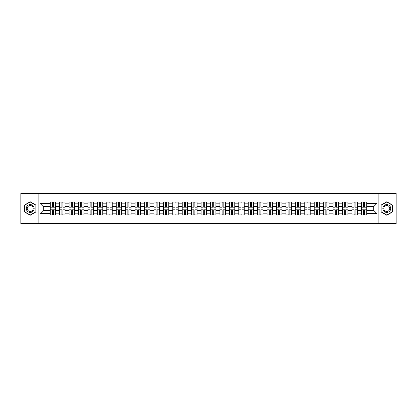 <?xml version="1.0" encoding="UTF-8"?>
<svg xmlns="http://www.w3.org/2000/svg" width="417" height="417" viewBox="0 0 417 417"><rect width="100%" height="100%" fill="white"/><g stroke="black" fill="none" stroke-linecap="round" stroke-linejoin="round"><path stroke-width="0.63" d="M378.141 223.611L396.15 223.611L396.15 193.389L20.85 193.389L20.85 223.611L378.141 223.611L378.141 193.389M59.647 214.995L59.647 203.845L55.659 203.845L55.659 214.995M55.659 203.845L55.659 202.005M59.647 203.845L59.647 202.005M65.088 202.005L65.088 214.995M69.076 214.995L69.076 202.005M74.518 202.005L74.518 214.995M78.505 214.995L78.505 202.005M83.942 202.005L83.942 214.995M87.935 214.995L87.935 202.005M93.372 202.005L93.372 214.995M97.359 214.995L97.359 202.005M102.801 202.005L102.801 214.995M106.788 214.995L106.788 202.005M112.225 202.005L112.225 214.995M116.218 214.995L116.218 202.005M121.655 202.005L121.655 214.995M125.642 214.995L125.642 202.005M131.084 202.005L131.084 214.995M135.072 214.995L135.072 202.005M140.513 202.005L140.513 214.995M144.501 214.995L144.501 202.005M149.938 202.005L149.938 214.995M153.925 214.995L153.925 202.005M159.367 202.005L159.367 214.995M163.355 214.995L163.355 202.005M168.796 202.005L168.796 214.995M172.784 214.995L172.784 202.005M178.221 202.005L178.221 214.995M182.213 214.995L182.213 202.005M187.65 202.005L187.65 214.995M191.638 214.995L191.638 202.005M197.079 202.005L197.079 214.995M201.067 214.995L201.067 202.005M206.504 202.005L206.504 214.995M210.496 214.995L210.496 202.005M215.933 202.005L215.933 214.995M219.921 214.995L219.921 202.005M225.362 202.005L225.362 214.995M229.35 214.995L229.35 202.005M234.787 202.005L234.787 214.995M238.779 214.995L238.779 202.005M244.216 202.005L244.216 214.995M248.204 214.995L248.204 202.005M253.645 202.005L253.645 214.995M257.633 214.995L257.633 202.005M263.075 202.005L263.075 214.995M267.062 214.995L267.062 202.005M272.499 202.005L272.499 214.995M276.487 214.995L276.487 202.005M281.928 202.005L281.928 214.995M285.916 214.995L285.916 202.005M291.358 202.005L291.358 214.995M295.345 214.995L295.345 202.005M300.782 202.005L300.782 214.995M304.775 214.995L304.775 202.005M310.212 202.005L310.212 214.995M314.199 214.995L314.199 202.005M319.641 202.005L319.641 214.995M323.628 214.995L323.628 202.005M329.065 202.005L329.065 214.995M333.058 214.995L333.058 202.005M338.495 202.005L338.495 214.995M342.482 214.995L342.482 202.005M347.924 202.005L347.924 214.995M351.912 214.995L351.912 202.005M357.353 202.005L357.353 214.995M361.341 214.995L361.341 202.005M361.341 210.371L357.353 210.371M351.912 210.371L347.924 210.371M342.482 210.371L338.495 210.371M333.058 210.371L329.065 210.371M323.628 210.371L319.641 210.371M314.199 210.371L310.212 210.371M304.775 210.371L300.782 210.371M295.345 210.371L291.358 210.371M285.916 210.371L281.928 210.371M276.487 210.371L272.499 210.371M267.062 210.371L263.075 210.371M257.633 210.371L253.645 210.371M248.204 210.371L244.216 210.371M238.779 210.371L234.787 210.371M229.35 210.371L225.362 210.371M219.921 210.371L215.933 210.371M210.496 210.371L206.504 210.371M201.067 210.371L197.079 210.371M191.638 210.371L187.65 210.371M182.213 210.371L178.221 210.371M172.784 210.371L168.796 210.371M163.355 210.371L159.367 210.371M153.925 210.371L149.938 210.371M144.501 210.371L140.513 210.371M135.072 210.371L131.084 210.371M125.642 210.371L121.655 210.371M116.218 210.371L112.225 210.371M106.788 210.371L102.801 210.371M97.359 210.371L93.372 210.371M87.935 210.371L83.942 210.371M78.505 210.371L74.518 210.371M69.076 210.371L65.088 210.371M59.647 210.371L55.659 210.371M361.341 206.629L357.353 206.629M351.912 206.629L347.924 206.629M342.482 206.629L338.495 206.629M333.058 206.629L329.065 206.629M323.628 206.629L319.641 206.629M314.199 206.629L310.212 206.629M304.775 206.629L300.782 206.629M295.345 206.629L291.358 206.629M285.916 206.629L281.928 206.629M276.487 206.629L272.499 206.629M267.062 206.629L263.075 206.629M257.633 206.629L253.645 206.629M248.204 206.629L244.216 206.629M238.779 206.629L234.787 206.629M229.35 206.629L225.362 206.629M219.921 206.629L215.933 206.629M210.496 206.629L206.504 206.629M201.067 206.629L197.079 206.629M191.638 206.629L187.65 206.629M182.213 206.629L178.221 206.629M172.784 206.629L168.796 206.629M163.355 206.629L159.367 206.629M153.925 206.629L149.938 206.629M144.501 206.629L140.513 206.629M135.072 206.629L131.084 206.629M125.642 206.629L121.655 206.629M116.218 206.629L112.225 206.629M106.788 206.629L102.801 206.629M97.359 206.629L93.372 206.629M87.935 206.629L83.942 206.629M78.505 206.629L74.518 206.629M69.076 206.629L65.088 206.629M59.647 206.629L55.659 206.629M43.269 210.371L50.222 210.371L50.222 206.629L43.269 206.629L43.269 210.371L40.068 213.577L40.068 203.423L50.222 203.423L50.222 206.629M366.778 206.629L366.778 210.371L373.731 210.371L373.731 206.629L366.778 206.629L366.778 202.005L50.222 202.005L50.222 203.423M366.778 203.423L376.932 203.423L376.932 213.577L366.778 213.577L366.778 210.371M50.222 210.371L50.222 214.995L366.778 214.995L366.778 213.577M50.222 213.577L40.068 213.577M38.859 223.611L38.859 193.389M36.05 205.133L30.217 201.765L24.384 205.133L24.384 211.867L30.217 215.235L36.05 211.867L36.05 205.133M392.616 205.133L386.783 201.765L380.95 205.133L380.95 211.867L386.783 215.235L392.616 211.867L392.616 205.133M53.454 214.088L52.427 214.088M52.427 202.912L53.454 202.912M62.884 214.088L61.857 214.088M61.857 202.912L62.884 202.912M72.308 214.088L71.281 214.088M71.281 202.912L72.308 202.912M81.737 214.088L80.71 214.088M80.71 202.912L81.737 202.912M91.167 214.088L90.14 214.088M90.14 202.912L91.167 202.912M100.596 214.088L99.564 214.088M99.564 202.912L100.596 202.912M110.02 214.088L108.993 214.088M108.993 202.912L110.02 202.912M119.45 214.088L118.423 214.088M118.423 202.912L119.45 202.912M128.879 214.088L127.852 214.088M127.852 202.912L128.879 202.912M138.303 214.088L137.276 214.088M137.276 202.912L138.303 202.912M147.733 214.088L146.706 214.088M146.706 202.912L147.733 202.912M157.162 214.088L156.135 214.088M156.135 202.912L157.162 202.912M166.586 214.088L165.559 214.088M165.559 202.912L166.586 202.912M176.016 214.088L174.989 214.088M174.989 202.912L176.016 202.912M185.445 214.088L184.418 214.088M184.418 202.912L185.445 202.912M194.875 214.088L193.842 214.088M193.842 202.912L194.875 202.912M204.299 214.088L203.272 214.088M203.272 202.912L204.299 202.912M213.728 214.088L212.701 214.088M212.701 202.912L213.728 202.912M223.158 214.088L222.125 214.088M222.125 202.912L223.158 202.912M232.582 214.088L231.555 214.088M231.555 202.912L232.582 202.912M242.011 214.088L240.984 214.088M240.984 202.912L242.011 202.912M251.441 214.088L250.414 214.088M250.414 202.912L251.441 202.912M260.865 214.088L259.838 214.088M259.838 202.912L260.865 202.912M270.294 214.088L269.267 214.088M269.267 202.912L270.294 202.912M279.724 214.088L278.697 214.088M278.697 202.912L279.724 202.912M289.148 214.088L288.121 214.088M288.121 202.912L289.148 202.912M298.577 214.088L297.55 214.088M297.55 202.912L298.577 202.912M308.007 214.088L306.98 214.088M306.98 202.912L308.007 202.912M317.436 214.088L316.404 214.088M316.404 202.912L317.436 202.912M326.86 214.088L325.833 214.088M325.833 202.912L326.86 202.912M336.29 214.088L335.263 214.088M335.263 202.912L336.29 202.912M345.719 214.088L344.692 214.088M344.692 202.912L345.719 202.912M355.143 214.088L354.116 214.088M354.116 202.912L355.143 202.912M364.573 214.088L363.546 214.088M363.546 202.912L364.573 202.912M40.068 203.423L43.269 206.629M373.731 210.371L376.932 213.577M373.731 206.629L376.932 203.423M53.454 207.202L53.454 202.063L55.628 202.063L55.628 207.202L53.454 207.202M52.427 202.85L53.454 202.85M54.33 202.063L50.254 202.063L50.254 207.202L52.427 207.202L52.427 202.063L51.552 202.063M52.427 209.798L52.427 214.937L50.254 214.937L50.254 209.798L52.427 209.798M53.454 214.15L52.427 214.15M51.552 214.937L55.628 214.937L55.628 209.798L53.454 209.798L53.454 214.937L54.33 214.937M62.884 207.202L62.884 202.063L65.057 202.063L65.057 207.202L62.884 207.202M61.857 202.85L62.884 202.85M63.759 202.063L59.678 202.063L59.678 207.202L61.857 207.202L61.857 202.063L60.981 202.063M72.308 207.202L72.308 202.063L74.487 202.063L74.487 207.202L72.308 207.202M71.281 202.85L72.308 202.85M73.189 202.063L69.107 202.063L69.107 207.202L71.281 207.202L71.281 202.063L70.405 202.063M26.813 210.465A3.93 3.93 0 0 0 32.182 211.904A3.93 3.93 0 0 0 33.621 206.535A3.93 3.93 0 0 0 28.252 205.096A3.93 3.93 0 0 0 26.813 210.465M27.642 209.986A2.976 2.976 0 0 0 31.702 211.075A2.976 2.976 0 0 0 32.792 207.014A2.976 2.976 0 0 0 28.731 205.925A2.976 2.976 0 0 0 27.642 209.986M30.217 201.974L35.867 205.237L35.867 211.763L30.217 215.026L24.567 211.763L24.567 205.237L30.217 201.974M383.379 210.465A3.93 3.93 0 0 0 388.748 211.904A3.93 3.93 0 0 0 390.187 206.535A3.93 3.93 0 0 0 384.818 205.096A3.93 3.93 0 0 0 383.379 210.465M384.208 209.986A2.976 2.976 0 0 0 388.269 211.075A2.976 2.976 0 0 0 389.358 207.014A2.976 2.976 0 0 0 385.298 205.925A2.976 2.976 0 0 0 384.208 209.986M386.783 201.974L392.433 205.237L392.433 211.763L386.783 215.026L381.133 211.763L381.133 205.237L386.783 201.974M61.857 209.798L61.857 214.937L59.678 214.937L59.678 209.798L61.857 209.798M62.884 214.15L61.857 214.15M60.981 214.937L65.057 214.937L65.057 209.798L62.884 209.798L62.884 214.937L63.759 214.937M71.281 209.798L71.281 214.937L69.107 214.937L69.107 209.798L71.281 209.798M72.308 214.15L71.281 214.15M70.405 214.937L74.487 214.937L74.487 209.798L72.308 209.798L72.308 214.937L73.189 214.937M81.737 207.202L81.737 202.063L83.916 202.063L83.916 207.202L81.737 207.202M80.71 202.85L81.737 202.85M82.613 202.063L78.537 202.063L78.537 207.202L80.71 207.202L80.71 202.063L79.835 202.063M91.167 207.202L91.167 202.063L93.34 202.063L93.34 207.202L91.167 207.202M90.14 202.85L91.167 202.85M92.042 202.063L87.961 202.063L87.961 207.202L90.14 207.202L90.14 202.063L89.264 202.063M100.596 207.202L100.596 202.063L102.77 202.063L102.77 207.202L100.596 207.202M99.564 202.85L100.596 202.85M101.472 202.063L97.39 202.063L97.39 207.202L99.564 207.202L99.564 202.063L98.688 202.063M80.71 209.798L80.71 214.937L78.537 214.937L78.537 209.798L80.71 209.798M81.737 214.15L80.71 214.15M79.835 214.937L83.916 214.937L83.916 209.798L81.737 209.798L81.737 214.937L82.613 214.937M90.14 209.798L90.14 214.937L87.961 214.937L87.961 209.798L90.14 209.798M91.167 214.15L90.14 214.15M89.264 214.937L93.34 214.937L93.34 209.798L91.167 209.798L91.167 214.937L92.042 214.937M99.564 209.798L99.564 214.937L97.39 214.937L97.39 209.798L99.564 209.798M100.596 214.15L99.564 214.15M98.688 214.937L102.77 214.937L102.77 209.798L100.596 209.798L100.596 214.937L101.472 214.937M110.02 207.202L110.02 202.063L112.199 202.063L112.199 207.202L110.02 207.202M108.993 202.85L110.02 202.85M110.896 202.063L106.82 202.063L106.82 207.202L108.993 207.202L108.993 202.063L108.118 202.063M108.993 209.798L108.993 214.937L106.82 214.937L106.82 209.798L108.993 209.798M110.02 214.15L108.993 214.15M108.118 214.937L112.199 214.937L112.199 209.798L110.02 209.798L110.02 214.937L110.896 214.937M119.45 207.202L119.45 202.063L121.623 202.063L121.623 207.202L119.45 207.202M118.423 202.85L119.45 202.85M120.325 202.063L116.244 202.063L116.244 207.202L118.423 207.202L118.423 202.063L117.547 202.063M118.423 209.798L118.423 214.937L116.244 214.937L116.244 209.798L118.423 209.798M119.45 214.15L118.423 214.15M117.547 214.937L121.623 214.937L121.623 209.798L119.45 209.798L119.45 214.937L120.325 214.937M128.879 207.202L128.879 202.063L131.053 202.063L131.053 207.202L128.879 207.202M127.852 202.85L128.879 202.85M129.755 202.063L125.673 202.063L125.673 207.202L127.852 207.202L127.852 202.063L126.971 202.063M127.852 209.798L127.852 214.937L125.673 214.937L125.673 209.798L127.852 209.798M128.879 214.15L127.852 214.15M126.971 214.937L131.053 214.937L131.053 209.798L128.879 209.798L128.879 214.937L129.755 214.937M138.303 207.202L138.303 202.063L140.482 202.063L140.482 207.202L138.303 207.202M137.276 202.85L138.303 202.85M139.179 202.063L135.103 202.063L135.103 207.202L137.276 207.202L137.276 202.063L136.401 202.063M137.276 209.798L137.276 214.937L135.103 214.937L135.103 209.798L137.276 209.798M138.303 214.15L137.276 214.15M136.401 214.937L140.482 214.937L140.482 209.798L138.303 209.798L138.303 214.937L139.179 214.937M147.733 207.202L147.733 202.063L149.906 202.063L149.906 207.202L147.733 207.202M146.706 202.85L147.733 202.85M148.608 202.063L144.532 202.063L144.532 207.202L146.706 207.202L146.706 202.063L145.83 202.063M146.706 209.798L146.706 214.937L144.532 214.937L144.532 209.798L146.706 209.798M147.733 214.15L146.706 214.15M145.83 214.937L149.906 214.937L149.906 209.798L147.733 209.798L147.733 214.937L148.608 214.937M157.162 207.202L157.162 202.063L159.336 202.063L159.336 207.202L157.162 207.202M156.135 202.85L157.162 202.85M158.038 202.063L153.956 202.063L153.956 207.202L156.135 207.202L156.135 202.063L155.26 202.063M156.135 209.798L156.135 214.937L153.956 214.937L153.956 209.798L156.135 209.798M157.162 214.15L156.135 214.15M155.26 214.937L159.336 214.937L159.336 209.798L157.162 209.798L157.162 214.937L158.038 214.937M166.586 207.202L166.586 202.063L168.765 202.063L168.765 207.202L166.586 207.202M165.559 202.85L166.586 202.85M167.467 202.063L163.386 202.063L163.386 207.202L165.559 207.202L165.559 202.063L164.684 202.063M165.559 209.798L165.559 214.937L163.386 214.937L163.386 209.798L165.559 209.798M166.586 214.15L165.559 214.15M164.684 214.937L168.765 214.937L168.765 209.798L166.586 209.798L166.586 214.937L167.467 214.937M176.016 207.202L176.016 202.063L178.195 202.063L178.195 207.202L176.016 207.202M174.989 202.85L176.016 202.85M176.891 202.063L172.815 202.063L172.815 207.202L174.989 207.202L174.989 202.063L174.113 202.063M174.989 209.798L174.989 214.937L172.815 214.937L172.815 209.798L174.989 209.798M176.016 214.15L174.989 214.15M174.113 214.937L178.195 214.937L178.195 209.798L176.016 209.798L176.016 214.937L176.891 214.937M185.445 207.202L185.445 202.063L187.619 202.063L187.619 207.202L185.445 207.202M184.418 202.85L185.445 202.85M186.321 202.063L182.239 202.063L182.239 207.202L184.418 207.202L184.418 202.063L183.543 202.063M184.418 209.798L184.418 214.937L182.239 214.937L182.239 209.798L184.418 209.798M185.445 214.15L184.418 214.15M183.543 214.937L187.619 214.937L187.619 209.798L185.445 209.798L185.445 214.937L186.321 214.937M194.875 207.202L194.875 202.063L197.048 202.063L197.048 207.202L194.875 207.202M193.842 202.85L194.875 202.85M195.75 202.063L191.669 202.063L191.669 207.202L193.842 207.202L193.842 202.063L192.967 202.063M193.842 209.798L193.842 214.937L191.669 214.937L191.669 209.798L193.842 209.798M194.875 214.15L193.842 214.15M192.967 214.937L197.048 214.937L197.048 209.798L194.875 209.798L194.875 214.937L195.75 214.937M204.299 207.202L204.299 202.063L206.478 202.063L206.478 207.202L204.299 207.202M203.272 202.85L204.299 202.85M205.174 202.063L201.098 202.063L201.098 207.202L203.272 207.202L203.272 202.063L202.396 202.063M203.272 209.798L203.272 214.937L201.098 214.937L201.098 209.798L203.272 209.798M204.299 214.15L203.272 214.15M202.396 214.937L206.478 214.937L206.478 209.798L204.299 209.798L204.299 214.937L205.174 214.937M213.728 207.202L213.728 202.063L215.902 202.063L215.902 207.202L213.728 207.202M212.701 202.85L213.728 202.85M214.604 202.063L210.522 202.063L210.522 207.202L212.701 207.202L212.701 202.063L211.826 202.063M212.701 209.798L212.701 214.937L210.522 214.937L210.522 209.798L212.701 209.798M213.728 214.15L212.701 214.15M211.826 214.937L215.902 214.937L215.902 209.798L213.728 209.798L213.728 214.937L214.604 214.937M223.158 207.202L223.158 202.063L225.331 202.063L225.331 207.202L223.158 207.202M222.125 202.85L223.158 202.85M224.033 202.063L219.952 202.063L219.952 207.202L222.125 207.202L222.125 202.063L221.25 202.063M222.125 209.798L222.125 214.937L219.952 214.937L219.952 209.798L222.125 209.798M223.158 214.15L222.125 214.15M221.25 214.937L225.331 214.937L225.331 209.798L223.158 209.798L223.158 214.937L224.033 214.937M232.582 207.202L232.582 202.063L234.761 202.063L234.761 207.202L232.582 207.202M231.555 202.85L232.582 202.85M233.457 202.063L229.381 202.063L229.381 207.202L231.555 207.202L231.555 202.063L230.679 202.063M231.555 209.798L231.555 214.937L229.381 214.937L229.381 209.798L231.555 209.798M232.582 214.15L231.555 214.15M230.679 214.937L234.761 214.937L234.761 209.798L232.582 209.798L232.582 214.937L233.457 214.937M242.011 207.202L242.011 202.063L244.185 202.063L244.185 207.202L242.011 207.202M240.984 202.85L242.011 202.85M242.887 202.063L238.805 202.063L238.805 207.202L240.984 207.202L240.984 202.063L240.109 202.063M240.984 209.798L240.984 214.937L238.805 214.937L238.805 209.798L240.984 209.798M242.011 214.15L240.984 214.15M240.109 214.937L244.185 214.937L244.185 209.798L242.011 209.798L242.011 214.937L242.887 214.937M251.441 207.202L251.441 202.063L253.614 202.063L253.614 207.202L251.441 207.202M250.414 202.85L251.441 202.85M252.316 202.063L248.235 202.063L248.235 207.202L250.414 207.202L250.414 202.063L249.533 202.063M250.414 209.798L250.414 214.937L248.235 214.937L248.235 209.798L250.414 209.798M251.441 214.15L250.414 214.15M249.533 214.937L253.614 214.937L253.614 209.798L251.441 209.798L251.441 214.937L252.316 214.937M260.865 207.202L260.865 202.063L263.044 202.063L263.044 207.202L260.865 207.202M259.838 202.85L260.865 202.85M261.74 202.063L257.664 202.063L257.664 207.202L259.838 207.202L259.838 202.063L258.962 202.063M259.838 209.798L259.838 214.937L257.664 214.937L257.664 209.798L259.838 209.798M260.865 214.15L259.838 214.15M258.962 214.937L263.044 214.937L263.044 209.798L260.865 209.798L260.865 214.937L261.74 214.937M270.294 207.202L270.294 202.063L272.468 202.063L272.468 207.202L270.294 207.202M269.267 202.85L270.294 202.85M271.17 202.063L267.094 202.063L267.094 207.202L269.267 207.202L269.267 202.063L268.392 202.063M269.267 209.798L269.267 214.937L267.094 214.937L267.094 209.798L269.267 209.798M270.294 214.15L269.267 214.15M268.392 214.937L272.468 214.937L272.468 209.798L270.294 209.798L270.294 214.937L271.17 214.937M279.724 207.202L279.724 202.063L281.897 202.063L281.897 207.202L279.724 207.202M278.697 202.85L279.724 202.85M280.599 202.063L276.518 202.063L276.518 207.202L278.697 207.202L278.697 202.063L277.821 202.063M278.697 209.798L278.697 214.937L276.518 214.937L276.518 209.798L278.697 209.798M279.724 214.15L278.697 214.15M277.821 214.937L281.897 214.937L281.897 209.798L279.724 209.798L279.724 214.937L280.599 214.937M289.148 207.202L289.148 202.063L291.327 202.063L291.327 207.202L289.148 207.202M288.121 202.85L289.148 202.85M290.029 202.063L285.947 202.063L285.947 207.202L288.121 207.202L288.121 202.063L287.245 202.063M288.121 209.798L288.121 214.937L285.947 214.937L285.947 209.798L288.121 209.798M289.148 214.15L288.121 214.15M287.245 214.937L291.327 214.937L291.327 209.798L289.148 209.798L289.148 214.937L290.029 214.937M298.577 207.202L298.577 202.063L300.756 202.063L300.756 207.202L298.577 207.202M297.55 202.85L298.577 202.85M299.453 202.063L295.377 202.063L295.377 207.202L297.55 207.202L297.55 202.063L296.675 202.063M297.55 209.798L297.55 214.937L295.377 214.937L295.377 209.798L297.55 209.798M298.577 214.15L297.55 214.15M296.675 214.937L300.756 214.937L300.756 209.798L298.577 209.798L298.577 214.937L299.453 214.937M308.007 207.202L308.007 202.063L310.18 202.063L310.18 207.202L308.007 207.202M306.98 202.85L308.007 202.85M308.882 202.063L304.801 202.063L304.801 207.202L306.98 207.202L306.98 202.063L306.104 202.063M306.98 209.798L306.98 214.937L304.801 214.937L304.801 209.798L306.98 209.798M308.007 214.15L306.98 214.15M306.104 214.937L310.18 214.937L310.18 209.798L308.007 209.798L308.007 214.937L308.882 214.937M317.436 207.202L317.436 202.063L319.61 202.063L319.61 207.202L317.436 207.202M316.404 202.85L317.436 202.85M318.312 202.063L314.23 202.063L314.23 207.202L316.404 207.202L316.404 202.063L315.528 202.063M316.404 209.798L316.404 214.937L314.23 214.937L314.23 209.798L316.404 209.798M317.436 214.15L316.404 214.15M315.528 214.937L319.61 214.937L319.61 209.798L317.436 209.798L317.436 214.937L318.312 214.937M326.86 207.202L326.86 202.063L329.039 202.063L329.039 207.202L326.86 207.202M325.833 202.85L326.86 202.85M327.736 202.063L323.66 202.063L323.66 207.202L325.833 207.202L325.833 202.063L324.958 202.063M325.833 209.798L325.833 214.937L323.66 214.937L323.66 209.798L325.833 209.798M326.86 214.15L325.833 214.15M324.958 214.937L329.039 214.937L329.039 209.798L326.86 209.798L326.86 214.937L327.736 214.937M336.29 207.202L336.29 202.063L338.463 202.063L338.463 207.202L336.29 207.202M335.263 202.85L336.29 202.85M337.165 202.063L333.084 202.063L333.084 207.202L335.263 207.202L335.263 202.063L334.387 202.063M335.263 209.798L335.263 214.937L333.084 214.937L333.084 209.798L335.263 209.798M336.29 214.15L335.263 214.15M334.387 214.937L338.463 214.937L338.463 209.798L336.29 209.798L336.29 214.937L337.165 214.937M345.719 207.202L345.719 202.063L347.893 202.063L347.893 207.202L345.719 207.202M344.692 202.85L345.719 202.85M346.595 202.063L342.513 202.063L342.513 207.202L344.692 207.202L344.692 202.063L343.811 202.063M344.692 209.798L344.692 214.937L342.513 214.937L342.513 209.798L344.692 209.798M345.719 214.15L344.692 214.15M343.811 214.937L347.893 214.937L347.893 209.798L345.719 209.798L345.719 214.937L346.595 214.937M355.143 207.202L355.143 202.063L357.322 202.063L357.322 207.202L355.143 207.202M354.116 202.85L355.143 202.85M356.019 202.063L351.943 202.063L351.943 207.202L354.116 207.202L354.116 202.063L353.241 202.063M354.116 209.798L354.116 214.937L351.943 214.937L351.943 209.798L354.116 209.798M355.143 214.15L354.116 214.15M353.241 214.937L357.322 214.937L357.322 209.798L355.143 209.798L355.143 214.937L356.019 214.937M364.573 207.202L364.573 202.063L366.746 202.063L366.746 207.202L364.573 207.202M363.546 202.85L364.573 202.85M365.448 202.063L361.372 202.063L361.372 207.202L363.546 207.202L363.546 202.063L362.67 202.063M363.546 209.798L363.546 214.937L361.372 214.937L361.372 209.798L363.546 209.798M364.573 214.15L363.546 214.15M362.67 214.937L366.746 214.937L366.746 209.798L364.573 209.798L364.573 214.937L365.448 214.937M351.912 203.845L347.924 203.845M342.482 203.845L338.495 203.845M333.058 203.845L329.065 203.845M323.628 203.845L319.641 203.845M314.199 203.845L310.212 203.845M304.775 203.845L300.782 203.845M295.345 203.845L291.358 203.845M285.916 203.845L281.928 203.845M276.487 203.845L272.499 203.845M267.062 203.845L263.075 203.845M257.633 203.845L253.645 203.845M248.204 203.845L244.216 203.845M238.779 203.845L234.787 203.845M229.35 203.845L225.362 203.845M219.921 203.845L215.933 203.845M210.496 203.845L206.504 203.845M201.067 203.845L197.079 203.845M191.638 203.845L187.65 203.845M182.213 203.845L178.221 203.845M172.784 203.845L168.796 203.845M163.355 203.845L159.367 203.845M153.925 203.845L149.938 203.845M144.501 203.845L140.513 203.845M135.072 203.845L131.084 203.845M125.642 203.845L121.655 203.845M116.218 203.845L112.225 203.845M106.788 203.845L102.801 203.845M97.359 203.845L93.372 203.845M87.935 203.845L83.942 203.845M78.505 203.845L74.518 203.845M69.076 203.845L65.088 203.845M361.341 203.845L357.353 203.845M351.912 213.155L347.924 213.155M342.482 213.155L338.495 213.155M333.058 213.155L329.065 213.155M323.628 213.155L319.641 213.155M314.199 213.155L310.212 213.155M304.775 213.155L300.782 213.155M295.345 213.155L291.358 213.155M285.916 213.155L281.928 213.155M276.487 213.155L272.499 213.155M267.062 213.155L263.075 213.155M257.633 213.155L253.645 213.155M248.204 213.155L244.216 213.155M238.779 213.155L234.787 213.155M229.35 213.155L225.362 213.155M219.921 213.155L215.933 213.155M210.496 213.155L206.504 213.155M201.067 213.155L197.079 213.155M191.638 213.155L187.65 213.155M182.213 213.155L178.221 213.155M172.784 213.155L168.796 213.155M163.355 213.155L159.367 213.155M153.925 213.155L149.938 213.155M144.501 213.155L140.513 213.155M135.072 213.155L131.084 213.155M125.642 213.155L121.655 213.155M116.218 213.155L112.225 213.155M106.788 213.155L102.801 213.155M97.359 213.155L93.372 213.155M87.935 213.155L83.942 213.155M78.505 213.155L74.518 213.155M69.076 213.155L65.088 213.155M59.647 213.155L55.659 213.155M361.341 213.155L357.353 213.155M53.454 207.072L55.628 207.072M53.454 205.034L55.628 205.034M50.254 207.072L52.427 207.072M50.254 205.034L52.427 205.034M52.427 209.928L50.254 209.928M52.427 211.966L50.254 211.966M55.628 209.928L53.454 209.928M55.628 211.966L53.454 211.966M62.884 207.072L65.057 207.072M62.884 205.034L65.057 205.034M59.678 207.072L61.857 207.072M59.678 205.034L61.857 205.034M72.308 207.072L74.487 207.072M72.308 205.034L74.487 205.034M69.107 207.072L71.281 207.072M69.107 205.034L71.281 205.034M61.857 209.928L59.678 209.928M61.857 211.966L59.678 211.966M65.057 209.928L62.884 209.928M65.057 211.966L62.884 211.966M71.281 209.928L69.107 209.928M71.281 211.966L69.107 211.966M74.487 209.928L72.308 209.928M74.487 211.966L72.308 211.966M81.737 207.072L83.916 207.072M81.737 205.034L83.916 205.034M78.537 207.072L80.71 207.072M78.537 205.034L80.71 205.034M91.167 207.072L93.34 207.072M91.167 205.034L93.34 205.034M87.961 207.072L90.14 207.072M87.961 205.034L90.14 205.034M100.596 207.072L102.77 207.072M100.596 205.034L102.77 205.034M97.39 207.072L99.564 207.072M97.39 205.034L99.564 205.034M80.71 209.928L78.537 209.928M80.71 211.966L78.537 211.966M83.916 209.928L81.737 209.928M83.916 211.966L81.737 211.966M90.14 209.928L87.961 209.928M90.14 211.966L87.961 211.966M93.34 209.928L91.167 209.928M93.34 211.966L91.167 211.966M99.564 209.928L97.39 209.928M99.564 211.966L97.39 211.966M102.77 209.928L100.596 209.928M102.77 211.966L100.596 211.966M110.02 207.072L112.199 207.072M110.02 205.034L112.199 205.034M106.82 207.072L108.993 207.072M106.82 205.034L108.993 205.034M108.993 209.928L106.82 209.928M108.993 211.966L106.82 211.966M112.199 209.928L110.02 209.928M112.199 211.966L110.02 211.966M119.45 207.072L121.623 207.072M119.45 205.034L121.623 205.034M116.244 207.072L118.423 207.072M116.244 205.034L118.423 205.034M118.423 209.928L116.244 209.928M118.423 211.966L116.244 211.966M121.623 209.928L119.45 209.928M121.623 211.966L119.45 211.966M128.879 207.072L131.053 207.072M128.879 205.034L131.053 205.034M125.673 207.072L127.852 207.072M125.673 205.034L127.852 205.034M127.852 209.928L125.673 209.928M127.852 211.966L125.673 211.966M131.053 209.928L128.879 209.928M131.053 211.966L128.879 211.966M138.303 207.072L140.482 207.072M138.303 205.034L140.482 205.034M135.103 207.072L137.276 207.072M135.103 205.034L137.276 205.034M137.276 209.928L135.103 209.928M137.276 211.966L135.103 211.966M140.482 209.928L138.303 209.928M140.482 211.966L138.303 211.966M147.733 207.072L149.906 207.072M147.733 205.034L149.906 205.034M144.532 207.072L146.706 207.072M144.532 205.034L146.706 205.034M146.706 209.928L144.532 209.928M146.706 211.966L144.532 211.966M149.906 209.928L147.733 209.928M149.906 211.966L147.733 211.966M157.162 207.072L159.336 207.072M157.162 205.034L159.336 205.034M153.956 207.072L156.135 207.072M153.956 205.034L156.135 205.034M156.135 209.928L153.956 209.928M156.135 211.966L153.956 211.966M159.336 209.928L157.162 209.928M159.336 211.966L157.162 211.966M166.586 207.072L168.765 207.072M166.586 205.034L168.765 205.034M163.386 207.072L165.559 207.072M163.386 205.034L165.559 205.034M165.559 209.928L163.386 209.928M165.559 211.966L163.386 211.966M168.765 209.928L166.586 209.928M168.765 211.966L166.586 211.966M176.016 207.072L178.195 207.072M176.016 205.034L178.195 205.034M172.815 207.072L174.989 207.072M172.815 205.034L174.989 205.034M174.989 209.928L172.815 209.928M174.989 211.966L172.815 211.966M178.195 209.928L176.016 209.928M178.195 211.966L176.016 211.966M185.445 207.072L187.619 207.072M185.445 205.034L187.619 205.034M182.239 207.072L184.418 207.072M182.239 205.034L184.418 205.034M184.418 209.928L182.239 209.928M184.418 211.966L182.239 211.966M187.619 209.928L185.445 209.928M187.619 211.966L185.445 211.966M194.875 207.072L197.048 207.072M194.875 205.034L197.048 205.034M191.669 207.072L193.842 207.072M191.669 205.034L193.842 205.034M193.842 209.928L191.669 209.928M193.842 211.966L191.669 211.966M197.048 209.928L194.875 209.928M197.048 211.966L194.875 211.966M204.299 207.072L206.478 207.072M204.299 205.034L206.478 205.034M201.098 207.072L203.272 207.072M201.098 205.034L203.272 205.034M203.272 209.928L201.098 209.928M203.272 211.966L201.098 211.966M206.478 209.928L204.299 209.928M206.478 211.966L204.299 211.966M213.728 207.072L215.902 207.072M213.728 205.034L215.902 205.034M210.522 207.072L212.701 207.072M210.522 205.034L212.701 205.034M212.701 209.928L210.522 209.928M212.701 211.966L210.522 211.966M215.902 209.928L213.728 209.928M215.902 211.966L213.728 211.966M223.158 207.072L225.331 207.072M223.158 205.034L225.331 205.034M219.952 207.072L222.125 207.072M219.952 205.034L222.125 205.034M222.125 209.928L219.952 209.928M222.125 211.966L219.952 211.966M225.331 209.928L223.158 209.928M225.331 211.966L223.158 211.966M232.582 207.072L234.761 207.072M232.582 205.034L234.761 205.034M229.381 207.072L231.555 207.072M229.381 205.034L231.555 205.034M231.555 209.928L229.381 209.928M231.555 211.966L229.381 211.966M234.761 209.928L232.582 209.928M234.761 211.966L232.582 211.966M242.011 207.072L244.185 207.072M242.011 205.034L244.185 205.034M238.805 207.072L240.984 207.072M238.805 205.034L240.984 205.034M240.984 209.928L238.805 209.928M240.984 211.966L238.805 211.966M244.185 209.928L242.011 209.928M244.185 211.966L242.011 211.966M251.441 207.072L253.614 207.072M251.441 205.034L253.614 205.034M248.235 207.072L250.414 207.072M248.235 205.034L250.414 205.034M250.414 209.928L248.235 209.928M250.414 211.966L248.235 211.966M253.614 209.928L251.441 209.928M253.614 211.966L251.441 211.966M260.865 207.072L263.044 207.072M260.865 205.034L263.044 205.034M257.664 207.072L259.838 207.072M257.664 205.034L259.838 205.034M259.838 209.928L257.664 209.928M259.838 211.966L257.664 211.966M263.044 209.928L260.865 209.928M263.044 211.966L260.865 211.966M270.294 207.072L272.468 207.072M270.294 205.034L272.468 205.034M267.094 207.072L269.267 207.072M267.094 205.034L269.267 205.034M269.267 209.928L267.094 209.928M269.267 211.966L267.094 211.966M272.468 209.928L270.294 209.928M272.468 211.966L270.294 211.966M279.724 207.072L281.897 207.072M279.724 205.034L281.897 205.034M276.518 207.072L278.697 207.072M276.518 205.034L278.697 205.034M278.697 209.928L276.518 209.928M278.697 211.966L276.518 211.966M281.897 209.928L279.724 209.928M281.897 211.966L279.724 211.966M289.148 207.072L291.327 207.072M289.148 205.034L291.327 205.034M285.947 207.072L288.121 207.072M285.947 205.034L288.121 205.034M288.121 209.928L285.947 209.928M288.121 211.966L285.947 211.966M291.327 209.928L289.148 209.928M291.327 211.966L289.148 211.966M298.577 207.072L300.756 207.072M298.577 205.034L300.756 205.034M295.377 207.072L297.55 207.072M295.377 205.034L297.55 205.034M297.55 209.928L295.377 209.928M297.55 211.966L295.377 211.966M300.756 209.928L298.577 209.928M300.756 211.966L298.577 211.966M308.007 207.072L310.18 207.072M308.007 205.034L310.18 205.034M304.801 207.072L306.98 207.072M304.801 205.034L306.98 205.034M306.98 209.928L304.801 209.928M306.98 211.966L304.801 211.966M310.18 209.928L308.007 209.928M310.18 211.966L308.007 211.966M317.436 207.072L319.61 207.072M317.436 205.034L319.61 205.034M314.23 207.072L316.404 207.072M314.23 205.034L316.404 205.034M316.404 209.928L314.23 209.928M316.404 211.966L314.23 211.966M319.61 209.928L317.436 209.928M319.61 211.966L317.436 211.966M326.86 207.072L329.039 207.072M326.86 205.034L329.039 205.034M323.66 207.072L325.833 207.072M323.66 205.034L325.833 205.034M325.833 209.928L323.66 209.928M325.833 211.966L323.66 211.966M329.039 209.928L326.86 209.928M329.039 211.966L326.86 211.966M336.29 207.072L338.463 207.072M336.29 205.034L338.463 205.034M333.084 207.072L335.263 207.072M333.084 205.034L335.263 205.034M335.263 209.928L333.084 209.928M335.263 211.966L333.084 211.966M338.463 209.928L336.29 209.928M338.463 211.966L336.29 211.966M345.719 207.072L347.893 207.072M345.719 205.034L347.893 205.034M342.513 207.072L344.692 207.072M342.513 205.034L344.692 205.034M344.692 209.928L342.513 209.928M344.692 211.966L342.513 211.966M347.893 209.928L345.719 209.928M347.893 211.966L345.719 211.966M355.143 207.072L357.322 207.072M355.143 205.034L357.322 205.034M351.943 207.072L354.116 207.072M351.943 205.034L354.116 205.034M354.116 209.928L351.943 209.928M354.116 211.966L351.943 211.966M357.322 209.928L355.143 209.928M357.322 211.966L355.143 211.966M364.573 207.072L366.746 207.072M364.573 205.034L366.746 205.034M361.372 207.072L363.546 207.072M361.372 205.034L363.546 205.034M363.546 209.928L361.372 209.928M363.546 211.966L361.372 211.966M366.746 209.928L364.573 209.928M366.746 211.966L364.573 211.966"/></g></svg>

